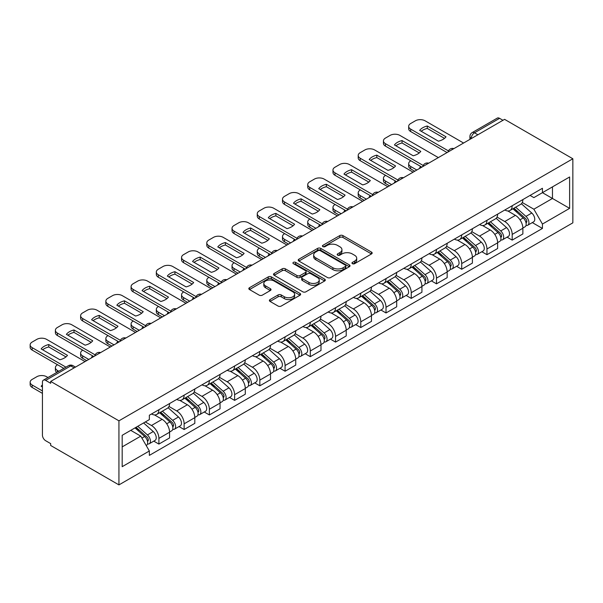 <?xml version="1.0" encoding="UTF-8"?>
<svg xmlns="http://www.w3.org/2000/svg" width="603" height="603" viewBox="0 0 603 603"><rect width="100%" height="100%" fill="white"/><g stroke="black" fill="none" stroke-linecap="round" stroke-linejoin="round"><path stroke-width="0.9" d="M352.416 263.677A1.575 0.904 0 0 0 354.639 263.677L371.508 253.938A2.246 1.296 0 0 0 372.164 253.019A2.246 1.296 0 0 0 371.508 252.099L342.926 235.6A2.246 1.296 0 0 0 339.753 235.6L322.884 245.338A1.575 0.904 0 0 0 322.417 245.986A1.575 0.904 0 0 0 322.884 246.627A1.575 0.904 0 0 0 325.1 246.627L327.286 245.368A7.183 4.146 0 0 1 337.446 245.368L339.828 246.74A7.183 4.146 0 0 1 341.939 249.672A7.183 4.146 0 0 1 339.828 252.604L337.65 253.871A1.575 0.904 0 0 0 337.19 254.511A1.575 0.904 0 0 0 337.65 255.152A1.575 0.904 0 0 0 339.873 255.152L342.052 253.893A7.183 4.146 0 0 1 352.212 253.893L354.594 255.265A7.183 4.146 0 0 1 356.705 258.197A7.183 4.146 0 0 1 354.594 261.129L352.416 262.395A1.575 0.904 0 0 0 351.956 263.036A1.575 0.904 0 0 0 352.416 263.677L352.416 262.395M270.046 299.585A2.246 1.296 0 0 0 269.39 300.505A2.246 1.296 0 0 0 270.046 301.425L278.066 306.053A2.246 1.296 0 0 0 281.239 306.053L299.977 295.236A2.246 1.296 0 0 0 300.633 294.317A2.246 1.296 0 0 0 299.977 293.397L271.395 276.898A2.246 1.296 0 0 0 268.222 276.898L249.484 287.714A2.246 1.296 0 0 0 248.828 288.633A2.246 1.296 0 0 0 249.484 289.553L259.169 295.138A2.246 1.296 0 0 0 262.343 295.138L270.363 290.51A2.246 1.296 0 0 0 271.018 289.598A2.246 1.296 0 0 0 270.363 288.679L265.561 285.905A6.007 3.467 0 0 1 263.805 283.455A6.007 3.467 0 0 1 267.506 280.252A6.007 3.467 0 0 1 274.056 280.998L292.87 291.867A6.007 3.467 0 0 1 294.633 294.317A6.007 3.467 0 0 1 290.925 297.52A6.007 3.467 0 0 1 284.375 296.766L281.239 294.957A2.246 1.296 0 0 0 278.066 294.957L270.046 299.585L270.046 301.425M118.942 420.826L50.682 381.42L504.583 119.356L572.85 158.77L118.942 420.826L118.942 484.895L572.85 222.839L572.85 158.77M327.444 277.538A2.246 1.296 0 0 0 330.617 277.538L349.356 266.722A2.246 1.296 0 0 0 350.011 265.81A2.246 1.296 0 0 0 349.356 264.89L320.773 248.391A2.246 1.296 0 0 0 317.6 248.391L298.862 259.207A2.246 1.296 0 0 0 298.206 260.127A2.246 1.296 0 0 0 298.862 261.039L327.444 277.538M294.015 264.016A1.575 0.904 0 0 1 295.613 264.235L295.613 262.373L324.67 279.144A2.246 1.296 0 0 1 325.326 280.063A2.246 1.296 0 0 1 324.67 280.975L305.932 291.799A2.246 1.296 0 0 1 302.759 291.799L274.177 275.292L274.177 273.461A2.246 1.296 0 0 0 273.513 274.38A2.246 1.296 0 0 0 274.177 275.292M274.177 273.461L282.196 268.832A2.246 1.296 0 0 1 285.37 268.832L296.962 275.526A2.246 1.296 0 0 0 300.136 275.526L305.457 272.45A2.246 1.296 0 0 0 306.113 271.538A2.246 1.296 0 0 0 305.457 270.619L293.39 263.654A1.575 0.904 0 0 1 292.93 263.014A1.575 0.904 0 0 1 293.895 262.169A1.575 0.904 0 0 1 295.613 262.373M50.682 381.42L50.682 383.282L45.67 380.387A4.575 2.638 -120 0 0 43.378 380.161A4.575 2.638 -120 0 0 42.429 382.257L42.429 435.117A4.575 2.638 -120 0 0 45.67 440.725L50.682 443.62L50.682 445.481L118.942 484.895M477.893 134.771L474.501 132.803A4.575 2.638 60 0 0 472.209 132.577L497.287 118.105A4.575 2.638 60 0 1 499.57 118.331L474.501 132.803A4.575 2.638 120 0 0 471.267 138.411L471.267 138.6M502.97 120.291L499.57 118.331M512.188 205.744A10.522 6.075 60 0 1 510.01 210.47L520.683 204.304A10.522 6.075 -120 0 0 522.861 199.585M497.038 217.08L504.749 221.527A10.522 6.075 60 0 1 512.188 234.416L522.869 228.251A10.522 6.075 -120 0 0 515.422 215.369L507.786 210.952M522.869 228.251L522.869 233.949L512.188 240.115L507.07 237.16M510.01 210.47A10.522 6.075 60 0 1 504.832 209.995M512.188 234.416L512.188 240.115M486.953 220.314A10.522 6.075 60 0 1 484.774 225.04L495.447 218.874A10.522 6.075 -120 0 0 497.633 214.148M481.835 251.73L486.953 254.685L497.633 248.519L497.633 242.821A10.522 6.075 -120 0 0 490.186 229.931L482.551 225.522M484.774 225.04A10.522 6.075 60 0 1 479.596 224.565M471.802 231.65L479.513 236.097A10.522 6.075 60 0 1 486.953 248.986L486.953 254.685M461.717 234.884A10.522 6.075 60 0 1 459.539 239.61L470.219 233.444A10.522 6.075 -120 0 0 472.398 228.718M456.599 266.3L461.717 269.255L472.398 263.089L472.398 257.391A10.522 6.075 -120 0 0 464.958 244.501L457.315 240.092M459.539 239.61A10.522 6.075 60 0 1 454.361 239.135M446.567 246.212L454.278 250.667A10.522 6.075 60 0 1 461.717 263.556L461.717 269.255M436.482 249.454A10.522 6.075 60 0 1 434.303 254.18L444.984 248.014A10.522 6.075 -120 0 0 447.162 243.288M431.364 280.87L436.482 283.825L447.162 277.659L447.162 271.961A10.522 6.075 -120 0 0 439.723 259.071L432.08 254.662M434.303 254.18A10.522 6.075 60 0 1 429.125 253.705M421.331 260.782L429.042 265.237A10.522 6.075 60 0 1 436.482 278.126L436.482 283.825M411.246 264.024A10.522 6.075 60 0 1 409.068 268.75L419.748 262.584A10.522 6.075 -120 0 0 421.927 257.858M406.128 295.44L411.246 298.395L421.927 292.229L421.927 286.531A10.522 6.075 -120 0 0 414.487 273.641L406.844 269.232M409.068 268.75A10.522 6.075 60 0 1 403.889 268.275M396.096 275.352L403.806 279.807A10.522 6.075 60 0 1 411.246 292.696L411.246 298.395M386.018 278.594A10.522 6.075 60 0 1 383.832 283.32L394.513 277.154A10.522 6.075 -120 0 0 396.691 272.428M380.892 310.002L386.018 312.957L396.691 306.799L396.691 301.101A10.522 6.075 -120 0 0 389.252 288.211L381.609 283.802M383.832 283.32A10.522 6.075 60 0 1 378.654 282.845M370.86 289.922L378.571 294.377A10.522 6.075 60 0 1 386.018 307.266L386.018 312.957M360.782 293.164A10.522 6.075 60 0 1 358.604 297.882L369.277 291.724A10.522 6.075 -120 0 0 371.456 286.998M355.664 324.572L360.782 327.527L371.456 321.369L371.456 315.671A10.522 6.075 -120 0 0 364.016 302.781L356.373 298.372M358.604 297.882A10.522 6.075 60 0 1 353.418 297.407M345.625 304.492L353.335 308.947A10.522 6.075 60 0 1 360.782 321.836L360.782 327.527M335.547 307.734A10.522 6.075 60 0 1 333.369 312.452L344.042 306.294A10.522 6.075 -120 0 0 346.22 301.568M330.429 339.142L335.547 342.097L346.22 335.939L346.22 330.24A10.522 6.075 -120 0 0 338.78 317.351L331.137 312.934M333.369 312.452A10.522 6.075 60 0 1 328.183 311.977M320.397 319.062L328.107 323.517A10.522 6.075 60 0 1 335.547 336.399L335.547 342.097M310.311 322.296A10.522 6.075 60 0 1 308.133 327.022L318.806 320.856A10.522 6.075 -120 0 0 320.984 316.138M305.193 353.712L310.311 356.667L320.984 350.501L320.984 344.81A10.522 6.075 -120 0 0 313.545 331.921L305.902 327.504M308.133 327.022A10.522 6.075 60 0 1 302.947 326.547M295.161 333.632L302.872 338.079A10.522 6.075 60 0 1 310.311 350.969L310.311 356.667M285.076 336.866A10.522 6.075 60 0 1 282.897 341.592L293.571 335.426A10.522 6.075 -120 0 0 295.749 330.708M279.958 368.282L285.076 371.237L295.749 365.071L295.749 359.38A10.522 6.075 -120 0 0 288.309 346.491L280.666 342.074M282.897 341.592A10.522 6.075 60 0 1 277.712 341.117M269.925 348.202L277.636 352.649A10.522 6.075 60 0 1 285.076 365.539L285.076 371.237M259.84 351.436A10.522 6.075 60 0 1 257.662 356.162L268.335 349.996A10.522 6.075 -120 0 0 270.513 345.278M254.722 382.852L259.84 385.807L270.513 379.641L270.513 373.943A10.522 6.075 -120 0 0 263.074 361.061L255.431 356.644M257.662 356.162A10.522 6.075 60 0 1 252.484 355.687M244.69 362.772L252.401 367.219A10.522 6.075 60 0 1 259.84 380.109L259.84 385.807M234.605 366.006A10.522 6.075 60 0 1 232.426 370.732L243.099 364.566A10.522 6.075 -120 0 0 245.278 359.84M229.487 397.422L234.605 400.377L245.285 394.211L245.285 388.513A10.522 6.075 -120 0 0 237.838 375.624L230.195 371.214M232.426 370.732A10.522 6.075 60 0 1 227.248 370.257M219.454 377.342L227.165 381.789A10.522 6.075 60 0 1 234.605 394.679L234.605 400.377M209.369 380.576A10.522 6.075 60 0 1 207.191 385.302L217.864 379.136A10.522 6.075 -120 0 0 220.05 374.41M204.251 411.992L209.369 414.947L220.05 408.781L220.05 403.083A10.522 6.075 -120 0 0 212.603 390.194L204.967 385.784M207.191 385.302A10.522 6.075 60 0 1 202.013 384.827M194.219 391.905L201.93 396.359A10.522 6.075 60 0 1 209.369 409.249L209.369 414.947M184.134 395.146A10.522 6.075 60 0 1 181.955 399.872L192.636 393.706A10.522 6.075 -120 0 0 194.814 388.98M179.016 426.562L184.134 429.517L194.814 423.351L194.814 417.653A10.522 6.075 -120 0 0 187.367 404.764L179.732 400.354M181.955 399.872A10.522 6.075 60 0 1 176.777 399.397M168.983 406.475L176.694 410.929A10.522 6.075 60 0 1 184.134 423.819L184.134 429.517M158.898 409.716A10.522 6.075 60 0 1 156.72 414.442L167.4 408.276A10.522 6.075 -120 0 0 169.579 403.55M153.78 441.132L158.898 444.087L169.579 437.921L169.579 432.223A10.522 6.075 -120 0 0 162.139 419.334L154.496 414.924M156.72 414.442A10.522 6.075 60 0 1 151.541 413.967M145.315 421.949L151.459 425.499A10.522 6.075 60 0 1 158.898 438.389L158.898 444.087M530.067 195.425L533.866 197.618L569.616 176.981L552.469 186.877L552.469 198.462L533.866 209.203L522.273 202.51M122.183 446.883L140.785 436.142L149.356 450.991L122.183 466.684L122.183 435.306L149.356 419.613L149.356 415.226L542.436 188.279L542.436 192.674L569.616 208.359L542.436 224.052L533.866 209.203M569.616 176.981L569.616 208.359M149.356 450.991L149.356 455.386L542.436 228.439L542.436 224.052M140.785 436.142L130.753 430.354M532.306 222.59L542.436 228.439M353.041 263.895L354.594 262.998A7.183 4.146 0 0 0 356.705 260.066L356.705 258.197M341.939 249.672L341.939 251.541A7.183 4.146 0 0 1 339.828 254.474L338.275 255.371M371.478 253.953L342.926 237.469A2.246 1.296 0 0 0 339.753 237.469L323.51 246.846M349.325 266.745L320.773 250.26A2.246 1.296 0 0 0 317.6 250.26L298.892 261.061M345.391 266.451A1.575 0.904 0 0 0 345.851 265.81A1.575 0.904 0 0 0 345.391 265.169L320.299 250.682A1.575 0.904 0 0 0 318.075 250.682L315.776 252.009A7.183 4.146 0 0 0 313.673 254.941A7.183 4.146 0 0 0 315.776 257.88L332.924 267.777A7.183 4.146 0 0 0 343.084 267.777L345.391 266.451L345.391 268.32A1.575 0.904 0 0 0 345.851 267.672L345.851 265.81M313.673 254.941L313.673 256.81A7.183 4.146 0 0 0 315.776 259.742L315.776 257.88M345.391 268.32L343.084 269.647A7.183 4.146 0 0 1 332.924 269.647L315.776 259.742M274.207 275.315L282.196 270.702L282.196 268.832M306.113 271.538L306.113 273.408A2.246 1.296 0 0 1 305.457 274.32L300.136 277.395A2.246 1.296 0 0 1 296.962 277.395L285.37 270.702A2.246 1.296 0 0 0 282.196 270.702M295.613 264.235L324.64 280.998M308.985 282.468A6.007 3.467 0 0 0 315.535 283.222A6.007 3.467 0 0 0 319.243 280.018A6.007 3.467 0 0 0 317.48 277.561L310.854 273.739A2.246 1.296 0 0 0 307.681 273.739L302.359 276.807A2.246 1.296 0 0 0 301.704 277.727A2.246 1.296 0 0 0 302.359 278.639L308.985 282.468L308.985 284.337A6.007 3.467 0 0 0 315.535 285.091A6.007 3.467 0 0 0 319.243 281.887L319.243 280.018M301.704 277.727L301.704 279.596A2.246 1.296 0 0 0 302.359 280.508L302.359 278.639M308.985 284.337L302.359 280.508M294.633 294.317L294.633 296.186A6.007 3.467 0 0 1 290.925 299.389A6.007 3.467 0 0 1 284.375 298.636L281.239 296.827A2.246 1.296 0 0 0 278.066 296.827L270.076 301.44M263.805 283.455L263.805 285.325A6.007 3.467 0 0 0 265.561 287.774L265.561 285.905M270.332 290.533L265.561 287.774M299.947 295.251L271.395 278.767A2.246 1.296 0 0 0 268.222 278.767L249.514 289.568M512.919 208.789L523.2 217.962A5.721 3.301 60 0 1 524.994 226.811L522.861 228.04M420.223 168.064L419.673 167.747A14.299 8.254 -0 0 1 420.788 166.518M513.191 209.03L518.03 211.826M410.847 160.775L410.681 160.873A6.867 3.965 -0 0 0 408.676 163.669A6.867 3.965 -0 0 0 410.681 166.473L416.831 170.023M513.96 208.193L525.401 218.399A2.744 1.583 60 0 1 526.261 222.643A2.744 1.583 60 0 1 526.012 222.748M515.671 207.206L525.952 216.379A5.721 3.301 60 0 1 527.746 225.221A5.721 3.301 60 0 1 526.02 225.409M521.399 203.761L531.778 213.017A5.721 3.301 60 0 1 533.572 221.859L527.746 225.221M414.728 171.237L410.681 168.9A6.867 3.965 180 0 1 408.676 166.104L408.676 163.669M444.509 138.373L427.278 128.424A14.299 8.254 180 0 0 421.18 131.258M447.079 152.559L410.681 131.544A6.867 3.965 180 0 1 408.676 128.741L408.676 126.313A6.867 3.965 -0 0 0 410.681 129.117L410.681 131.544M427.278 125.997A14.299 8.254 180 0 0 419.673 130.384L438.411 141.2A14.299 8.254 180 0 0 446.016 136.813L427.278 125.997L427.278 128.424M463.579 143.032L425.077 120.804A6.867 3.965 -0 0 0 415.377 120.804L410.681 123.517A6.867 3.965 -0 0 0 408.676 126.313M448.421 150.901L410.681 129.117M487.684 223.359L497.965 232.532A5.721 3.301 60 0 1 499.759 241.381L497.626 242.61M394.995 182.634L394.437 182.31A14.299 8.254 -0 0 1 395.553 181.088M487.955 223.6L492.794 226.396M385.611 175.345L385.445 175.443A6.867 3.965 -0 0 0 383.44 178.239A6.867 3.965 -0 0 0 385.445 181.043L391.596 184.593M488.724 222.763L500.166 232.969A2.744 1.583 60 0 1 501.025 237.213A2.744 1.583 60 0 1 500.776 237.318M490.435 221.768L500.716 230.949A5.721 3.301 60 0 1 502.51 239.79A5.721 3.301 60 0 1 500.784 239.971M496.171 218.331L506.543 227.587A5.721 3.301 60 0 1 508.337 236.429L502.51 239.79M389.493 185.807L385.445 183.47A6.867 3.965 180 0 1 383.44 180.674L383.44 178.239M462.448 237.929L472.729 247.102A5.721 3.301 60 0 1 474.531 255.951L472.39 257.18M369.76 197.204L369.202 196.88A14.299 8.254 -0 0 1 370.317 195.658M462.72 238.17L467.559 240.966M360.375 189.915L360.217 190.013A6.867 3.965 -0 0 0 358.205 192.809A6.867 3.965 -0 0 0 360.217 195.613L366.36 199.163M463.488 237.333L474.93 247.539A2.744 1.583 60 0 1 475.79 251.783A2.744 1.583 60 0 1 475.541 251.881M465.199 236.338L475.481 245.519A5.721 3.301 60 0 1 477.275 254.36A5.721 3.301 60 0 1 475.548 254.541M470.935 232.901L481.307 242.157A5.721 3.301 60 0 1 483.101 250.999L477.275 254.36M364.257 200.377L360.217 198.04A6.867 3.965 180 0 1 358.205 195.236L358.205 192.809M419.273 152.943L402.043 142.994A14.299 8.254 180 0 0 395.945 145.82M421.844 167.129L385.445 146.114A6.867 3.965 180 0 1 383.44 143.31L383.44 140.883A6.867 3.965 -0 0 0 385.445 143.687L385.445 146.114M402.043 140.567A14.299 8.254 180 0 0 394.437 144.954L413.176 155.77A14.299 8.254 180 0 0 420.781 151.383L402.043 140.567L402.043 142.994M438.343 157.602L399.842 135.374A6.867 3.965 -0 0 0 390.141 135.374L385.445 138.079A6.867 3.965 -0 0 0 383.44 140.883M423.185 165.471L385.445 143.687M394.038 167.513L376.807 157.564A14.299 8.254 180 0 0 370.709 160.39M396.608 181.699L360.217 160.684A6.867 3.965 180 0 1 358.205 157.88L358.205 155.453A6.867 3.965 -0 0 0 360.217 158.257L360.217 160.684M376.807 155.137A14.299 8.254 180 0 0 369.202 159.524L387.94 170.34A14.299 8.254 180 0 0 395.545 165.953L376.807 155.137L376.807 157.564M413.108 172.172L374.614 149.943A6.867 3.965 -0 0 0 364.905 149.943L360.217 152.649A6.867 3.965 -0 0 0 358.205 155.453M397.95 180.041L360.217 158.257M437.213 252.499L447.494 261.672A5.721 3.301 60 0 1 449.295 270.513L447.162 271.749M344.524 211.766L343.974 211.449A14.299 8.254 -0 0 1 345.082 210.228M437.484 252.74L442.323 255.536M335.14 204.485L334.982 204.575A6.867 3.965 -0 0 0 332.969 207.379A6.867 3.965 -0 0 0 334.982 210.183L341.125 213.733M438.253 251.896L449.695 262.109A2.744 1.583 60 0 1 450.554 266.353A2.744 1.583 60 0 1 450.305 266.451M439.964 250.908L450.245 260.089A5.721 3.301 60 0 1 452.039 268.93A5.721 3.301 60 0 1 450.313 269.111M445.7 247.471L456.072 256.727A5.721 3.301 60 0 1 457.865 265.569L452.039 268.93M339.022 214.947L334.982 212.61A6.867 3.965 180 0 1 332.969 209.806L332.969 207.379M411.977 267.069L422.266 276.242A5.721 3.301 60 0 1 424.06 285.083L421.927 286.319M319.289 226.336L318.738 226.019A14.299 8.254 -0 0 1 319.854 224.798M412.248 267.31L417.095 270.106M309.904 219.055L309.746 219.145A6.867 3.965 -0 0 0 307.734 221.949A6.867 3.965 -0 0 0 309.746 224.753L315.889 228.303M413.017 266.466L424.459 276.679A2.744 1.583 60 0 1 425.319 280.923A2.744 1.583 60 0 1 425.07 281.021M414.728 265.478L425.009 274.651A5.721 3.301 60 0 1 426.811 283.5A5.721 3.301 60 0 1 425.077 283.681M420.464 262.034L430.836 271.29A5.721 3.301 60 0 1 432.63 280.139L426.811 283.5M313.786 229.517L309.746 227.18A6.867 3.965 180 0 1 307.734 224.376L307.734 221.949M386.742 281.639L397.03 290.812A5.721 3.301 60 0 1 398.824 299.653L396.691 300.889M294.053 240.906L293.503 240.589A14.299 8.254 -0 0 1 294.618 239.368M387.02 281.88L391.86 284.676M284.669 233.625L284.51 233.715A6.867 3.965 -0 0 0 282.498 236.519A6.867 3.965 -0 0 0 284.51 239.323L290.654 242.866M387.782 281.036L399.224 291.249A2.744 1.583 60 0 1 400.083 295.493A2.744 1.583 60 0 1 399.834 295.591M389.493 280.048L399.774 289.221A5.721 3.301 60 0 1 401.575 298.07A5.721 3.301 60 0 1 399.842 298.251M395.229 276.604L405.6 285.86A5.721 3.301 60 0 1 407.394 294.709L401.575 298.07M288.551 244.087L284.51 241.75A6.867 3.965 180 0 1 282.498 238.946L282.498 236.519M368.802 182.083L351.572 172.134A14.299 8.254 180 0 0 345.474 174.96M371.373 196.269L334.982 175.254A6.867 3.965 180 0 1 332.969 172.45L332.969 170.023A6.867 3.965 -0 0 0 334.982 172.827L334.982 175.254M351.572 169.707A14.299 8.254 180 0 0 343.974 174.094L362.704 184.91A14.299 8.254 180 0 0 370.31 180.523L351.572 169.707L351.572 172.134M387.872 186.742L349.378 164.513A6.867 3.965 -0 0 0 339.67 164.513L334.982 167.219A6.867 3.965 -0 0 0 332.969 170.023M372.714 194.611L334.982 172.827M343.567 196.653L326.336 186.704A14.299 8.254 180 0 0 320.238 189.53M346.137 210.839L309.746 189.824A6.867 3.965 180 0 1 307.734 187.02L307.734 184.593A6.867 3.965 -0 0 0 309.746 187.397L309.746 189.824M326.336 184.277A14.299 8.254 180 0 0 318.738 188.664L337.469 199.48A14.299 8.254 180 0 0 345.074 195.093L326.336 184.277L326.336 186.704M362.637 201.312L324.143 179.083A6.867 3.965 -0 0 0 314.434 179.083L309.746 181.789A6.867 3.965 -0 0 0 307.734 184.593M347.479 209.181L309.746 187.397M318.339 211.216L301.101 201.274A14.299 8.254 180 0 0 295.003 204.1M320.909 225.401L284.51 204.394A6.867 3.965 180 0 1 282.498 201.59L282.498 199.163A6.867 3.965 -0 0 0 284.51 201.96L284.51 204.394M301.101 198.839A14.299 8.254 180 0 0 293.503 203.234L312.241 214.05A14.299 8.254 180 0 0 319.839 209.663L301.101 198.839L301.101 201.274M337.409 215.882L298.907 193.653A6.867 3.965 -0 0 0 289.199 193.653L284.51 196.359A6.867 3.965 -0 0 0 282.498 199.163M322.243 223.751L284.51 201.96M361.506 296.209L371.795 305.382A5.721 3.301 60 0 1 373.589 314.223L371.456 315.459M268.817 255.476L268.267 255.159A14.299 8.254 -0 0 1 269.383 253.931M361.785 296.45L366.624 299.246M259.433 248.195L259.275 248.285A6.867 3.965 -0 0 0 257.262 251.089A6.867 3.965 -0 0 0 259.275 253.893L265.418 257.436M362.546 295.606L373.988 305.819A2.744 1.583 60 0 1 374.847 310.063A2.744 1.583 60 0 1 374.599 310.161M364.257 294.618L374.546 303.791A5.721 3.301 60 0 1 376.34 312.64A5.721 3.301 60 0 1 374.614 312.821M369.993 291.174L380.365 300.43A5.721 3.301 60 0 1 382.159 309.271L376.34 312.64M263.315 258.649L259.275 256.32A6.867 3.965 180 0 1 257.262 253.516L257.262 251.089M293.103 225.786L275.865 215.836A14.299 8.254 180 0 0 269.767 218.67M295.674 239.971L259.275 218.964A6.867 3.965 180 0 1 257.262 216.16L257.262 213.733A6.867 3.965 -0 0 0 259.275 216.53L259.275 218.964M275.865 213.409A14.299 8.254 180 0 0 268.267 217.804L287.005 228.62A14.299 8.254 180 0 0 294.603 224.226L275.865 213.409L275.865 215.836M312.173 230.452L273.672 208.223A6.867 3.965 -0 0 0 263.963 208.223L259.275 210.929A6.867 3.965 -0 0 0 257.262 213.733M297.015 238.321L259.275 216.53M336.278 310.771L346.559 319.952A5.721 3.301 60 0 1 348.353 328.793L346.22 330.029M243.582 270.046L243.032 269.729A14.299 8.254 -0 0 1 244.147 268.501M336.549 311.02L341.388 313.809M234.205 262.765L234.039 262.855A6.867 3.965 -0 0 0 232.027 265.659A6.867 3.965 -0 0 0 234.039 268.456L240.182 272.006M337.311 310.176L348.753 320.389A2.744 1.583 60 0 1 349.619 324.633A2.744 1.583 60 0 1 349.363 324.731M339.022 309.188L349.31 318.361A5.721 3.301 60 0 1 351.104 327.203A5.721 3.301 60 0 1 349.378 327.391M344.758 305.744L355.129 315A5.721 3.301 60 0 1 356.923 323.841L351.104 327.203M238.079 273.219L234.039 270.89A6.867 3.965 180 0 1 232.027 268.086L232.027 265.659M267.868 240.356L250.637 230.406A14.299 8.254 180 0 0 244.539 233.24M270.438 254.541L234.039 233.527A6.867 3.965 180 0 1 232.027 230.73L232.027 228.303A6.867 3.965 -0 0 0 234.039 231.1L234.039 233.527M250.637 227.979A14.299 8.254 180 0 0 243.032 232.374L261.77 243.19A14.299 8.254 180 0 0 269.368 238.796L250.637 227.979L250.637 230.406M286.938 245.014L248.436 222.793A6.867 3.965 -0 0 0 238.728 222.793L234.039 225.499A6.867 3.965 -0 0 0 232.027 228.303M271.78 252.891L234.039 231.1M311.042 325.341L321.324 334.522A5.721 3.301 60 0 1 323.118 343.363L320.984 344.592M218.346 284.616L217.796 284.299A14.299 8.254 -0 0 1 218.912 283.071M311.314 325.59L316.153 328.379M208.97 277.335L208.804 277.425A6.867 3.965 -0 0 0 206.791 280.229A6.867 3.965 -0 0 0 208.804 283.026L214.954 286.576M312.075 324.746L323.517 334.951A2.744 1.583 60 0 1 324.384 339.203A2.744 1.583 60 0 1 324.128 339.301M313.786 323.758L324.075 332.931A5.721 3.301 60 0 1 325.869 341.773A5.721 3.301 60 0 1 324.143 341.961M319.522 320.314L329.894 329.57A5.721 3.301 60 0 1 331.688 338.411L325.869 341.773M212.851 287.789L208.804 285.46A6.867 3.965 180 0 1 206.791 282.656L206.791 280.229M242.632 254.926L225.401 244.976A14.299 8.254 180 0 0 219.304 247.81M245.202 269.111L208.804 248.097A6.867 3.965 180 0 1 206.791 245.3L206.791 242.866A6.867 3.965 -0 0 0 208.804 245.67L208.804 248.097M225.401 242.549A14.299 8.254 180 0 0 217.796 246.936L236.534 257.76A14.299 8.254 180 0 0 244.132 253.366L225.401 242.549L225.401 244.976M261.702 259.584L223.2 237.356A6.867 3.965 -0 0 0 213.492 237.356L208.804 240.069A6.867 3.965 -0 0 0 206.791 242.866M246.544 267.461L208.804 245.67M285.807 339.911L296.088 349.092A5.721 3.301 60 0 1 297.882 357.933L295.749 359.162M193.111 299.186L192.561 298.869A14.299 8.254 -0 0 1 193.676 297.641M286.078 340.16L290.917 342.949M183.734 291.897L183.568 291.995A6.867 3.965 -0 0 0 181.556 294.799A6.867 3.965 -0 0 0 183.568 297.596L189.719 301.146M286.84 339.316L298.281 349.521A2.744 1.583 60 0 1 299.148 353.773A2.744 1.583 60 0 1 298.9 353.871M288.558 338.328L298.839 347.501A5.721 3.301 60 0 1 300.633 356.343A5.721 3.301 60 0 1 298.907 356.531M294.287 334.884L304.658 344.14A5.721 3.301 60 0 1 306.46 352.981L300.633 356.343M187.616 302.359L183.568 300.023A6.867 3.965 180 0 1 181.556 297.226L181.556 294.799M217.397 269.496L200.166 259.546A14.299 8.254 180 0 0 194.068 262.38M219.967 283.681L183.568 262.667A6.867 3.965 180 0 1 181.556 259.863L181.556 257.436A6.867 3.965 -0 0 0 183.568 260.24L183.568 262.667M200.166 257.119A14.299 8.254 180 0 0 192.561 261.506L211.299 272.33A14.299 8.254 180 0 0 218.904 267.936L200.166 257.119L200.166 259.546M236.466 274.154L197.965 251.926A6.867 3.965 -0 0 0 188.264 251.926L183.568 254.639A6.867 3.965 -0 0 0 181.556 257.436M221.309 282.031L183.568 260.24M260.571 354.481L270.853 363.654A5.721 3.301 60 0 1 272.646 372.503L270.513 373.732M167.875 313.756L167.325 313.439A14.299 8.254 -0 0 1 168.441 312.211M260.843 354.722L265.682 357.519M158.499 306.467L158.333 306.565A6.867 3.965 -0 0 0 156.328 309.362A6.867 3.965 -0 0 0 158.333 312.166L164.483 315.716M261.604 353.886L273.046 364.091A2.744 1.583 60 0 1 273.913 368.335A2.744 1.583 60 0 1 273.664 368.441M263.323 352.898L273.604 362.071A5.721 3.301 60 0 1 275.398 370.913A5.721 3.301 60 0 1 273.672 371.101M269.051 349.454L279.423 358.71A5.721 3.301 60 0 1 281.224 367.551L275.398 370.913M162.38 316.929L158.333 314.593A6.867 3.965 180 0 1 156.328 311.796L156.328 309.362M192.161 284.066L174.93 274.116A14.299 8.254 180 0 0 168.832 276.95M194.731 298.251L158.333 277.237A6.867 3.965 180 0 1 156.328 274.433L156.328 272.006A6.867 3.965 -0 0 0 158.333 274.81L158.333 277.237M174.93 271.689A14.299 8.254 180 0 0 167.325 276.076L186.063 286.892A14.299 8.254 180 0 0 193.669 282.506L174.93 271.689L174.93 274.116M211.231 288.724L172.729 266.496A6.867 3.965 -0 0 0 163.029 266.496L158.333 269.209A6.867 3.965 -0 0 0 156.328 272.006M196.073 296.593L158.333 274.81M235.336 369.051L245.617 378.224A5.721 3.301 60 0 1 247.411 387.073L245.278 388.302M142.64 328.326L142.089 328.002A14.299 8.254 -0 0 1 143.205 326.781M235.607 369.292L240.446 372.089M133.263 321.037L133.097 321.135A6.867 3.965 -0 0 0 131.092 323.932A6.867 3.965 -0 0 0 133.097 326.736L139.248 330.286M236.376 368.456L247.818 378.661A2.744 1.583 60 0 1 248.677 382.905A2.744 1.583 60 0 1 248.428 383.011M238.087 367.461L248.368 376.641A5.721 3.301 60 0 1 250.162 385.483A5.721 3.301 60 0 1 248.436 385.664M243.816 364.024L254.195 373.28A5.721 3.301 60 0 1 255.989 382.121L250.162 385.483M137.145 331.499L133.097 329.163A6.867 3.965 180 0 1 131.092 326.366L131.092 323.932M166.925 298.636L149.695 288.686A14.299 8.254 180 0 0 143.597 291.513M169.496 312.821L133.097 291.807A6.867 3.965 180 0 1 131.092 289.003L131.092 286.576A6.867 3.965 -0 0 0 133.097 289.38L133.097 291.807M149.695 286.259A14.299 8.254 180 0 0 142.089 290.646L160.828 301.462A14.299 8.254 180 0 0 168.433 297.075L149.695 286.259L149.695 288.686M185.995 303.294L147.494 281.066A6.867 3.965 -0 0 0 137.793 281.066L133.097 283.772A6.867 3.965 -0 0 0 131.092 286.576M170.837 311.163L133.097 289.38M210.1 383.621L220.381 392.794A5.721 3.301 60 0 1 222.175 401.643L220.042 402.872M117.412 342.896L116.854 342.572A14.299 8.254 -0 0 1 117.969 341.351M210.372 383.862L215.211 386.659M108.027 335.607L107.862 335.705A6.867 3.965 -0 0 0 105.857 338.502A6.867 3.965 -0 0 0 107.862 341.306L114.012 344.856M211.14 383.026L222.582 393.231A2.744 1.583 60 0 1 223.442 397.475A2.744 1.583 60 0 1 223.193 397.573M212.851 382.031L223.133 391.211A5.721 3.301 60 0 1 224.927 400.053A5.721 3.301 60 0 1 223.2 400.234M218.588 378.594L228.959 387.85A5.721 3.301 60 0 1 230.753 396.691L224.927 400.053M111.909 346.069L107.862 343.733A6.867 3.965 180 0 1 105.857 340.929L105.857 338.502M141.69 313.206L124.459 303.256A14.299 8.254 180 0 0 118.361 306.083M144.26 327.391L107.862 306.377A6.867 3.965 180 0 1 105.857 303.573L105.857 301.146A6.867 3.965 -0 0 0 107.862 303.95L107.862 306.377M124.459 300.829A14.299 8.254 180 0 0 116.854 305.216L135.592 316.032A14.299 8.254 180 0 0 143.197 311.645L124.459 300.829L124.459 303.256M160.76 317.864L122.258 295.636A6.867 3.965 -0 0 0 112.557 295.636L107.862 298.342A6.867 3.965 -0 0 0 105.857 301.146M145.602 325.733L107.862 303.95M184.865 398.191L195.146 407.364A5.721 3.301 60 0 1 196.94 416.206L194.807 417.442M92.176 357.458L91.618 357.142A14.299 8.254 -0 0 1 92.734 355.921M185.136 398.432L189.975 401.229M82.792 350.177L82.634 350.268A6.867 3.965 -0 0 0 80.621 353.072A6.867 3.965 -0 0 0 82.634 355.876L88.777 359.426M185.905 397.588L197.347 407.801A2.744 1.583 60 0 1 198.206 412.045A2.744 1.583 60 0 1 197.957 412.143M187.616 396.601L197.897 405.781A5.721 3.301 60 0 1 199.691 414.623A5.721 3.301 60 0 1 197.965 414.804M193.352 393.164L203.724 402.42A5.721 3.301 60 0 1 205.517 411.261L199.691 414.623M86.674 360.639L82.634 358.303A6.867 3.965 180 0 1 80.621 355.499L80.621 353.072M116.454 327.776L99.224 317.826A14.299 8.254 180 0 0 93.126 320.653M119.025 341.961L82.634 320.947A6.867 3.965 180 0 1 80.621 318.143L80.621 315.716A6.867 3.965 -0 0 0 82.634 318.52L82.634 320.947M99.224 315.399A14.299 8.254 180 0 0 91.618 319.786L110.357 330.602A14.299 8.254 180 0 0 117.962 326.215L99.224 315.399L99.224 317.826M135.524 332.434L97.03 310.206A6.867 3.965 -0 0 0 87.322 310.206L82.634 312.912A6.867 3.965 -0 0 0 80.621 315.716M120.366 340.303L82.634 318.52M159.629 412.761L169.91 421.934A5.721 3.301 60 0 1 171.712 430.776L169.571 432.012M159.901 413.002L164.74 415.799M57.556 364.747L57.398 364.838A6.867 3.965 -0 0 0 55.386 367.642A6.867 3.965 -0 0 0 57.398 370.446L58.808 371.26M160.669 412.158L172.111 422.371A2.744 1.583 60 0 1 172.971 426.615A2.744 1.583 60 0 1 172.722 426.713M162.38 411.171L172.662 420.344A5.721 3.301 60 0 1 174.455 429.193A5.721 3.301 60 0 1 172.729 429.374M168.116 407.726L178.488 416.982A5.721 3.301 60 0 1 180.282 425.831L174.455 429.193M56.75 372.443A6.867 3.965 180 0 1 55.386 370.069L55.386 367.642M91.219 342.346L73.988 332.396A14.299 8.254 180 0 0 67.89 335.223M93.789 356.531L57.398 335.517A6.867 3.965 180 0 1 55.386 332.713L55.386 330.286A6.867 3.965 -0 0 0 57.398 333.09L57.398 335.517M73.988 329.969A14.299 8.254 180 0 0 66.39 334.356L85.121 345.172A14.299 8.254 180 0 0 92.726 340.785L73.988 329.969L73.988 332.396M110.289 347.004L71.795 324.776A6.867 3.965 -0 0 0 62.086 324.776L57.398 327.482A6.867 3.965 -0 0 0 55.386 330.286M95.131 354.873L57.398 333.09M135.027 427.889L144.675 436.504A5.721 3.301 60 0 1 146.476 445.346L146.19 445.511M42.429 387.02L41.155 386.282A14.299 8.254 -0 0 1 42.429 384.91M135.125 427.836L139.512 430.369M47.969 377.516L46.559 376.702A6.867 3.965 -0 0 0 36.851 376.702L32.163 379.408A6.867 3.965 -0 0 0 30.15 382.212A6.867 3.965 -0 0 0 32.163 385.016L42.429 390.94M136.059 427.293L146.876 436.941A2.744 1.583 60 0 1 147.735 441.185A2.744 1.583 60 0 1 147.486 441.283M137.77 426.298L147.426 434.914A5.721 3.301 60 0 1 149.227 443.763A5.721 3.301 60 0 1 147.494 443.944M143.597 422.937L153.252 431.552A5.721 3.301 60 0 1 155.046 440.401L149.227 443.763M42.429 393.375L32.163 387.443A6.867 3.965 180 0 1 30.15 384.639L30.15 382.212M65.983 356.908L48.753 346.966A14.299 8.254 180 0 0 42.655 349.793M63.82 368.365L32.163 350.087A6.867 3.965 180 0 1 30.15 347.283L30.15 344.856A6.867 3.965 -0 0 0 32.163 347.652L32.163 350.087M48.753 344.532A14.299 8.254 180 0 0 41.155 348.926L59.885 359.742A14.299 8.254 180 0 0 67.491 355.355L48.753 344.532L48.753 346.966M85.053 361.574L46.559 339.346A6.867 3.965 -0 0 0 36.851 339.346L32.163 342.052A6.867 3.965 -0 0 0 30.15 344.856M65.923 367.152L32.163 347.652M471.425 138.502L471.267 138.411A4.575 2.638 0 0 1 469.925 136.542L469.925 139.368M184.134 423.819L194.814 417.653M209.369 409.249L220.05 403.083M234.605 394.679L245.285 388.513M259.84 380.109L270.513 373.943M285.076 365.539L295.749 359.38M310.311 350.969L320.984 344.81M335.547 336.399L346.22 330.24M360.782 321.836L371.456 315.671M386.018 307.266L396.691 301.101M411.246 292.696L421.927 286.531M436.482 278.126L447.162 271.961M461.717 263.556L472.398 257.391M486.953 248.986L497.633 242.821M158.898 438.389L169.579 432.223M151.459 425.499L162.139 419.334M176.694 410.929L187.367 404.764M201.93 396.359L212.603 390.194M227.165 381.789L237.838 375.624M252.401 367.219L263.074 361.061M277.636 352.649L288.309 346.491M302.872 338.079L313.545 331.921M328.107 323.517L338.78 317.351M353.335 308.947L364.016 302.781M378.571 294.377L389.252 288.211M403.806 279.807L414.487 273.641M429.042 265.237L439.723 259.071M454.278 250.667L464.958 244.501M479.513 236.097L490.186 229.931M504.749 221.527L515.422 215.369M453.509 148.843A4.575 2.638 120 0 0 451.489 150.011M428.273 163.413A4.575 2.638 120 0 0 426.253 164.581M403.038 177.983A4.575 2.638 120 0 0 401.018 179.151M377.802 192.553A4.575 2.638 120 0 0 375.782 193.721M352.567 207.123A4.575 2.638 120 0 0 350.547 208.291M327.331 221.693A4.575 2.638 120 0 0 325.311 222.861M302.103 236.263A4.575 2.638 120 0 0 300.083 237.431M276.867 250.833A4.575 2.638 120 0 0 274.847 252.001M251.632 265.403A4.575 2.638 120 0 0 249.612 266.564M226.396 279.973A4.575 2.638 120 0 0 224.376 281.134M201.161 294.535A4.575 2.638 120 0 0 199.141 295.704M175.925 309.105A4.575 2.638 120 0 0 173.905 310.274M150.69 323.675A4.575 2.638 120 0 0 148.67 324.844M125.454 338.245A4.575 2.638 120 0 0 123.434 339.414M100.219 352.815A4.575 2.638 120 0 0 98.199 353.984M74.139 367.875L70.739 365.915L45.67 380.387M75.481 367.099L73.031 365.689A4.575 2.638 120 0 0 70.739 365.915A4.575 2.638 60 0 0 68.456 365.689L43.378 380.161M354.594 262.998L354.594 261.129M337.65 255.152L337.65 253.871M339.828 254.474L339.828 252.604M322.884 246.627L322.884 245.338M339.753 237.469L339.753 235.6M342.926 237.469L342.926 235.6M371.508 253.938L371.508 252.099M298.862 261.039L298.862 259.207M317.6 250.26L317.6 248.391M320.773 250.26L320.773 248.391M349.356 266.722L349.356 264.89M332.924 269.647L332.924 267.777M343.084 269.647L343.084 267.777M285.37 270.702L285.37 268.832M296.962 277.395L296.962 275.526M300.136 277.395L300.136 275.526M305.457 274.32L305.457 272.45M324.67 280.975L324.67 279.144M278.066 296.827L278.066 294.957M281.239 296.827L281.239 294.957M284.375 298.636L284.375 296.766M270.363 290.51L270.363 288.679M249.484 289.553L249.484 287.714M268.222 278.767L268.222 276.898M271.395 278.767L271.395 276.898M299.977 295.236L299.977 293.397M523.2 217.962L519.997 219.816M526.826 221.391L525.801 221.987M531.778 213.017L525.952 216.379M410.681 168.9L410.681 166.473M497.965 232.532L494.762 234.386M501.59 235.961L500.565 236.557M506.543 227.587L500.716 230.949M385.445 183.47L385.445 181.043M472.729 247.102L469.526 248.956M476.362 250.531L475.33 251.119M481.307 242.157L475.481 245.519M360.217 198.04L360.217 195.613M447.494 261.672L444.29 263.526M451.127 265.094L450.094 265.689M456.072 256.727L450.245 260.089M334.982 212.61L334.982 210.183M422.266 276.242L419.055 278.096M425.891 279.664L424.859 280.259M430.836 271.29L425.009 274.651M309.746 227.18L309.746 224.753M397.03 290.812L393.819 292.666M400.656 294.234L399.623 294.829M405.6 285.86L399.774 289.221M284.51 241.75L284.51 239.323M371.795 305.382L368.584 307.229M375.42 308.804L374.388 309.399M380.365 300.43L374.546 303.791M259.275 256.32L259.275 253.893M346.559 319.952L343.348 321.798M350.185 323.374L349.152 323.969M355.129 315L349.31 318.361M234.039 270.89L234.039 268.456M321.324 334.522L318.113 336.368M324.949 337.944L323.917 338.539M329.894 329.57L324.075 332.931M208.804 285.46L208.804 283.026M296.088 349.092L292.885 350.938M299.714 352.514L298.681 353.109M304.658 344.14L298.839 347.501M183.568 300.023L183.568 297.596M270.853 363.654L267.649 365.508M274.478 367.084L273.445 367.679M279.423 358.71L273.604 362.071M158.333 314.593L158.333 312.166M245.617 378.224L242.414 380.078M249.243 381.654L248.217 382.249M254.195 373.28L248.368 376.641M133.097 329.163L133.097 326.736M220.381 392.794L217.178 394.648M224.007 396.224L222.982 396.812M228.959 387.85L223.133 391.211M107.862 343.733L107.862 341.306M195.146 407.364L191.942 409.218M198.771 410.786L197.746 411.382M203.724 402.42L197.897 405.781M82.634 358.303L82.634 355.876M169.91 421.934L166.707 423.788M173.543 425.356L172.511 425.952M178.488 416.982L172.662 420.344M57.398 372.074L57.398 370.446M144.675 436.504L141.916 438.102M148.308 439.926L147.275 440.522M153.252 431.552L147.426 434.914M32.163 387.443L32.163 385.016M453.901 148.624A4.575 4.575 0 0 0 448.029 152.009M428.665 163.194A4.575 4.575 0 0 0 422.793 166.579M403.43 177.764A4.575 4.575 0 0 0 397.558 181.149M378.194 192.327A4.575 4.575 0 0 0 372.322 195.719M352.959 206.897A4.575 4.575 0 0 0 347.087 210.289M327.723 221.467A4.575 4.575 0 0 0 321.851 224.859M302.487 236.037A4.575 4.575 0 0 0 296.616 239.429M277.252 250.607A4.575 4.575 0 0 0 271.38 253.999M252.016 265.177A4.575 4.575 0 0 0 246.145 268.569M226.781 279.747A4.575 4.575 0 0 0 220.917 283.131M201.545 294.317A4.575 4.575 0 0 0 195.681 297.701M176.317 308.887A4.575 4.575 0 0 0 170.445 312.271M151.082 323.457A4.575 4.575 0 0 0 145.21 326.841M125.846 338.019A4.575 4.575 0 0 0 119.974 341.411M100.611 352.589A4.575 4.575 0 0 0 94.739 355.981M73.031 365.689A4.575 4.575 0 0 0 68.456 365.689M472.209 132.577A4.575 4.575 0 0 0 469.925 136.542"/></g></svg>
